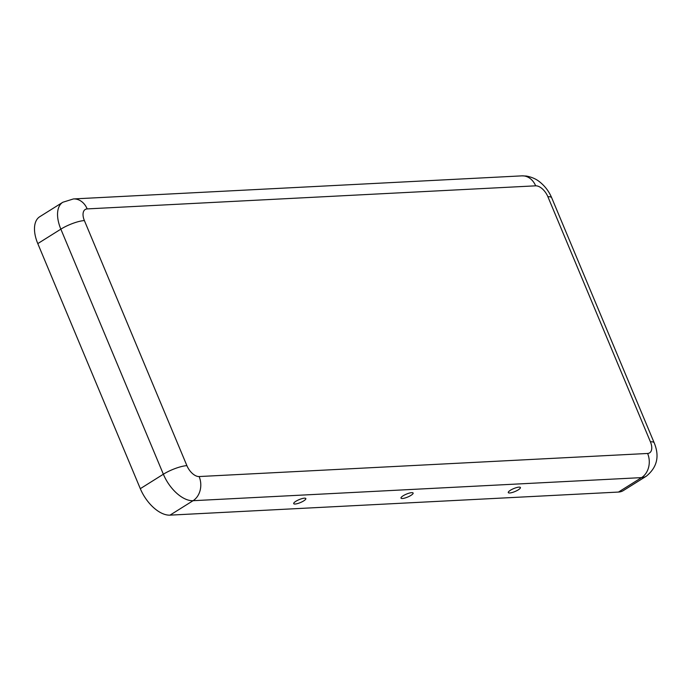 <?xml version="1.0" encoding="UTF-8"?>
<svg xmlns="http://www.w3.org/2000/svg" width="691" height="691" viewBox="0 0 691 691"><rect width="100%" height="100%" fill="white"/><g stroke="black" fill="none" stroke-linecap="round" stroke-linejoin="round"><path stroke-width="1.04" d="M295.092 504.033A6.573 1.598 -22.7 0 1 293.692 503.324A6.573 1.598 -22.7 0 1 297.925 500.172A6.573 1.598 -22.7 0 1 304.446 498.168A6.573 1.598 -22.7 0 1 305.621 498.332A6.573 1.598 -22.7 0 1 302.649 501.502A6.573 1.598 -22.7 0 1 295.092 504.033M519.027 487.129A6.573 1.598 157.3 0 0 512.506 489.124A6.573 1.598 157.3 0 0 508.274 492.277A6.573 1.598 157.3 0 0 509.673 492.985A6.573 1.598 157.3 0 0 517.231 490.455A6.573 1.598 157.3 0 0 520.202 487.293A6.573 1.598 157.3 0 0 519.027 487.129M411.732 492.648A6.573 1.598 157.3 0 0 405.22 494.652A6.573 1.598 157.3 0 0 400.979 497.796A6.573 1.598 157.3 0 0 402.387 498.505A6.573 1.598 157.3 0 0 409.944 495.974A6.573 1.598 157.3 0 0 412.907 492.813A6.573 1.598 157.3 0 0 411.732 492.648M547.885 196.728A12.611 6.867 -122.1 0 0 535.655 185.827L87.178 208.907A12.611 6.867 57.9 0 0 84.388 220.576L186.898 465.648A12.611 6.867 -122.1 0 0 199.129 476.548A18.018 14.468 87.1 0 1 193.065 500.699L170.012 515.14L618.488 492.061A30.629 16.67 57.9 0 0 623.291 490.61L646.344 476.168C657.106 467.392 659.732 456.293 654.213 442.871L551.703 197.799A18.018 4.388 -22.7 0 0 547.885 196.728L650.404 441.791A18.018 4.388 -22.7 0 1 654.213 442.871M170.012 515.14A30.629 16.67 -122.1 0 1 140.308 488.675L37.789 243.603A30.629 16.67 57.9 0 1 39.767 216.706L62.821 202.256A30.629 16.67 57.9 0 0 60.851 229.153L37.789 243.603M199.129 476.548L647.614 453.469A12.611 6.867 57.9 0 0 650.404 441.791M647.614 453.469A18.018 14.468 87.1 0 1 641.55 477.619A30.629 16.67 57.9 0 0 646.344 476.168M186.898 465.648A18.018 4.388 157.3 0 0 163.361 474.225A30.629 16.67 -122.1 0 0 193.065 500.699L641.55 477.619L618.488 492.061M84.388 220.576A18.018 4.388 157.3 0 0 60.851 229.153L163.361 474.225L140.308 488.675M535.655 185.827A18.018 14.468 -92.9 0 0 521.921 175.859L526.378 176.05C535.041 177.699 538.989 181.413 539.861 182.035C545.095 186.259 549.043 191.511 551.703 197.799M87.178 208.907A18.018 14.468 -92.9 0 0 73.436 198.939L521.921 175.859M62.821 202.256L73.436 198.939"/></g></svg>
